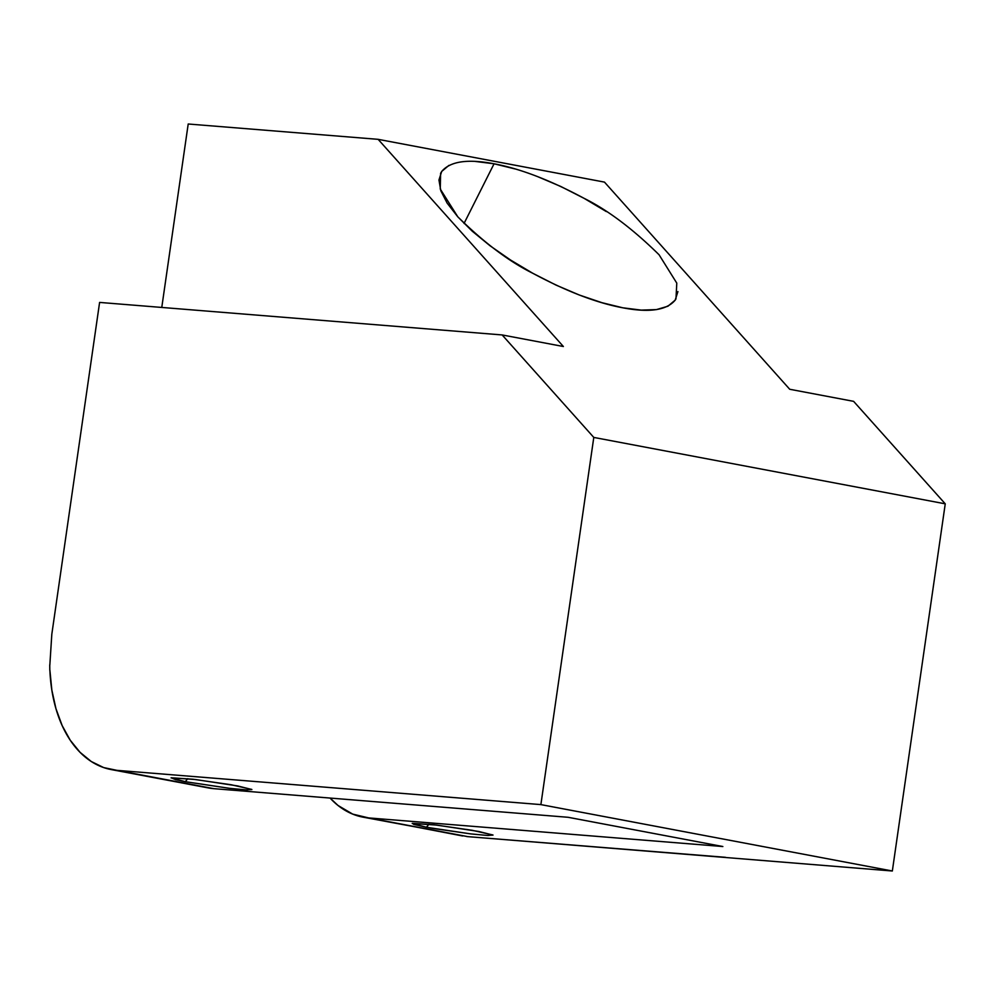 <?xml version="1.0" encoding="UTF-8"?>
<svg xmlns="http://www.w3.org/2000/svg" width="995" height="995" viewBox="0 0 995 995"><rect width="100%" height="100%" fill="white"/><g stroke="black" fill="none" stroke-linecap="round" stroke-linejoin="round"><path stroke-width="1.49" d="M188.204 124.002L161.775 307.443L188.204 124.002L378.137 139.337L604.475 182.11L789.719 389.269L853.611 401.346L945.25 503.831L853.611 401.346L789.719 389.269L604.475 182.11L378.137 139.337L188.204 124.002M99.599 302.418L95.843 328.499L99.599 302.418L502.152 334.942L593.791 437.427L540.882 804.607L116.9 770.341L103.679 767.58L91.291 761.523L80.048 752.319L70.247 740.243L62.15 725.579L55.956 708.714L51.839 690.082L49.887 670.195A130.83 83.742 100.7 0 0 111.241 769.583L208.278 787.916A130.83 83.742 -79.3 0 0 213.925 788.674L116.9 770.341L540.882 804.607L892.341 870.998L945.25 503.831L593.791 437.427L502.152 334.942L563.381 346.509L378.137 139.337L563.381 346.509L502.152 334.942L99.599 302.418M363.013 817.156A130.83 83.742 100.7 0 1 330.066 798.065L338.039 805.477L352.69 814.109L368.66 817.915A130.83 83.742 100.7 0 1 363.013 817.156L467.774 836.633L892.341 870.998L467.774 836.633L368.66 817.915L722.855 846.534L568.12 817.293L213.925 788.674L116.9 770.341A130.83 83.742 100.7 0 1 111.241 769.583M49.849 664.909L51.815 634.25L95.843 328.499L51.815 634.25L49.849 664.909M49.8 670.17L49.75 664.934L49.8 670.17M448.919 165.381L441.693 171.463L438.957 180.008L440.81 190.729L447.128 203.104L457.799 216.823L472.252 231.201L490.087 245.802L510.547 260.018L532.76 273.264L556.081 285.117L579.351 295.03L601.95 302.691L622.82 307.803L641.302 310.117L656.489 309.594L667.956 306.211L675.182 300.129L677.918 291.585M606.328 211.574L584.102 198.341L560.794 186.475L537.511 176.575M514.925 168.901L494.055 163.789L475.56 161.476M426.432 827.255L412.204 823.437L436.693 825.091L478.769 831.484L493.022 835.079L487.413 835.464L470.436 833.86L426.432 827.255L428.969 824.221L426.432 827.255L432.999 828.437L471.12 833.947L487.973 835.501L492.935 834.979L472.202 830.29L434.081 824.78L412.403 823.338L413.696 824.37L426.432 827.255M187.806 778.662L185.281 781.684L229.285 788.301L246.262 789.906L251.872 789.52L237.618 785.926L195.542 779.533L171.053 777.866L185.281 781.684L187.806 778.662M464.056 223.44L494.055 163.789C520.211 168.652 550.235 180.17 584.102 198.341C607.758 210.069 632.745 228.875 659.076 254.77L676.787 283.127L675.978 298.836L675.182 300.129C666.638 310.303 649.188 312.865 622.82 307.803C596.652 302.94 566.64 291.423 532.76 273.264C509.117 261.536 484.13 242.718 457.799 216.823L440.25 189.025L440.611 173.304L441.693 171.463C450.237 161.29 467.687 158.727 494.055 163.789L464.056 223.44M462.65 835.974L368.66 817.915L722.855 846.534L568.12 817.293L213.925 788.674L202.731 786.56M185.281 781.684L229.932 788.376L246.822 789.93L251.785 789.421L231.089 784.744L192.955 779.222L171.252 777.779L175.443 779.62L185.281 781.684M892.341 870.998L540.882 804.607L593.791 437.427L945.25 503.831L892.341 870.998M468.048 836.671L466.817 836.546M468.073 836.671L725.492 857.317"/></g></svg>
